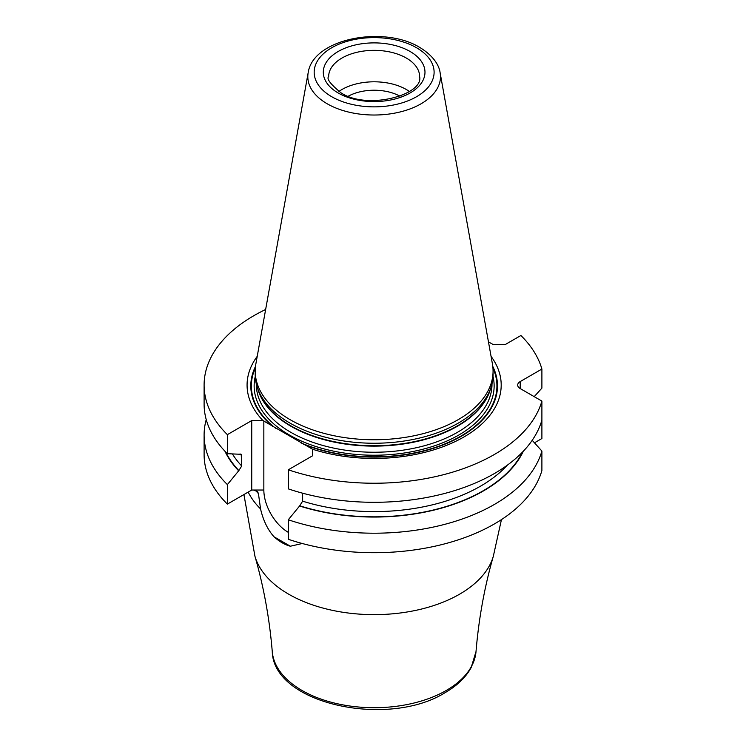 <?xml version="1.0" encoding="UTF-8"?>
<svg xmlns="http://www.w3.org/2000/svg" width="746" height="746" viewBox="0 0 746 746"><rect width="100%" height="100%" fill="white"/><g stroke="black" fill="none" stroke-linecap="round" stroke-linejoin="round"><path stroke-width="1.12" d="M534.211 396.658L541.894 388.116L541.894 369.046A170.032 98.164 0 0 0 520.904 335.504L505.247 344.549L493.143 344.549L488.453 341.836M541.894 419.019L541.894 438.517L534.472 442.807M265.641 309.487A170.032 98.164 0 0 0 204.106 385.067A170.032 98.164 0 0 0 227.371 434.638L227.371 453.699A170.032 98.164 0 0 1 204.106 404.136L204.106 385.067M224.919 451.199A154.636 89.278 0 0 0 238.664 470.819L227.371 484.602A170.032 98.164 180 0 1 204.106 435.039A170.032 98.164 180 0 1 206.232 419.588M227.371 484.602L227.371 504.1A170.032 98.164 180 0 1 204.106 454.538L204.106 435.039M541.894 401.087A170.032 98.164 0 0 1 288.292 469.803L288.292 488.872A170.032 98.164 0 0 0 541.894 420.157L541.894 401.087L520.195 388.563A8.56 4.942 180 0 1 517.687 385.067A8.56 4.942 180 0 1 520.195 381.579L520.195 388.563M288.292 519.775A170.032 98.164 180 0 0 541.894 451.06L541.894 470.558A170.032 98.164 180 0 1 288.292 539.274L288.292 519.775L299.584 505.993A154.636 89.278 0 0 0 523.356 451.199M227.371 504.1L251.738 490.038L253.528 490.038L257.566 491.623L258.442 493.628L260.55 508.931C263.235 520.456 267.73 529.744 274.024 536.794A43.072 24.87 -120 0 0 290.362 546.221L302.27 543.508M227.371 434.638L251.738 420.567L262.946 420.567A127.062 73.36 180 0 1 257.221 356.346M541.894 369.046L520.195 381.579M288.292 469.803L312.649 455.741L312.649 449.269A127.062 73.36 180 0 0 459.256 439.534A127.062 73.36 180 0 0 491.055 356.346M238.664 470.819L241.713 466.008L241.238 454.305L227.371 453.699M251.738 420.567L251.738 490.038M541.894 451.06L532.206 440.308M299.584 505.993L302.634 501.172L302.634 493.199M262.946 420.567L312.649 449.269M263.842 420.744L263.842 490.038A34.512 19.928 -120 0 0 288.292 532.336M274.024 536.794L290.362 546.221M257.37 387.594L258.349 390.522A117.933 68.091 180 0 0 290.754 425.77A117.933 68.091 0 0 0 408.696 442.723A117.933 68.091 0 0 0 489.935 390.522L490.915 387.594A118.931 68.66 0 0 1 408.985 440.233A118.931 68.66 0 0 1 290.045 423.131A118.931 68.66 180 0 1 257.37 387.594A118.931 68.66 180 0 1 255.216 374.585L255.216 371.088A118.931 68.66 0 0 0 290.045 419.644A118.931 68.66 0 0 0 419.653 434.526A118.931 68.66 0 0 0 493.069 371.088A118.931 68.66 0 0 0 492.435 364.001L440.121 72.772C439.562 67.895 435.934 57.339 419.765 47.436C383.789 25.215 312.872 38.456 308.163 72.772A66.338 38.298 0 0 0 327.233 103.806A66.338 38.298 0 0 0 402.654 111.303A66.338 38.298 0 0 0 440.121 72.772M490.915 387.594A118.931 68.66 0 0 0 493.069 374.585L493.069 371.088M308.163 72.772L255.85 364.001A118.931 68.66 0 0 0 255.216 371.088M338.861 91.488A45.487 26.259 180 0 1 406.3 89.492A45.487 26.259 0 0 1 409.414 91.488M348.289 96.197A37.459 21.625 180 0 1 399.987 96.197M240.035 453.894A150.496 86.89 0 0 0 241.713 455.741M232.463 454.044A150.496 86.89 0 0 0 241.713 466.008M302.634 501.172A150.496 86.89 0 0 0 507.383 465.112M238.953 470.661A154.245 89.054 180 0 1 225.73 452.039M522.554 452.039A154.245 89.054 180 0 1 299.873 505.825M253.528 490.038L263.842 490.038M255.617 490.383A131.1 75.691 0 0 0 258.442 493.628M248.166 492.099A131.1 75.691 0 0 0 260.55 508.931M501.443 519.617L493.32 556.283A120.805 69.751 180 0 1 459.564 594.208A120.805 69.751 0 0 1 337.211 611.3A120.805 69.751 0 0 1 254.955 556.283L243.923 494.551M254.955 556.283C263.758 586.925 269.53 618.695 272.262 651.594A101.988 58.878 0 0 0 337.341 703.739A101.988 58.878 0 0 0 446.257 690.46A101.988 58.878 180 0 0 476.013 651.594C478.745 618.695 484.518 586.925 493.32 556.283M303.389 444.215A123.342 71.215 0 0 0 445.632 443.917A123.342 71.215 0 0 0 492.798 366.435M255.486 366.435A123.342 71.215 0 0 0 273.111 426.731M300.936 442.863A122.792 70.889 0 0 0 442.826 444.709A122.792 70.889 0 0 0 492.947 368.048M255.328 368.048A122.792 70.889 0 0 0 275.554 428.204M255.263 376.516A119.994 69.285 180 0 0 289.289 434.937A119.994 69.285 0 0 0 427.514 447.992A119.994 69.285 0 0 0 493.022 376.516M256.279 383.77L256.279 384.199A117.859 68.045 180 0 0 290.8 432.307A117.859 68.045 0 0 0 419.243 447.059A117.859 68.045 0 0 0 491.996 384.199L491.996 383.77M490.588 388.563A117.859 68.045 0 0 1 410.682 442.77A117.859 68.045 0 0 1 290.8 426.19A117.859 68.045 180 0 1 257.687 388.563M416.548 47.753A59.978 34.633 0 0 0 331.728 47.753A59.978 34.633 0 0 0 331.728 96.719A59.978 34.633 0 0 0 416.548 96.719A59.978 34.633 0 0 0 416.548 47.753M338.19 92.989A50.84 29.346 0 0 0 410.086 92.989A50.84 29.346 0 0 0 410.086 51.483A50.84 29.346 0 0 0 338.19 51.483A50.84 29.346 0 0 0 338.19 92.989M419.625 76.605A45.487 26.259 0 0 0 406.3 58.039A45.487 26.259 180 0 0 356.737 52.341A45.487 26.259 180 0 0 328.66 76.605C326.338 78.712 330.413 84.084 340.866 92.728C367.321 110.622 423.877 94.695 419.625 76.605M476.013 651.594L471.155 667.614C465.774 677.387 457.111 685.723 445.157 692.624C388.265 728.413 273.418 704.131 272.262 651.594"/></g></svg>
